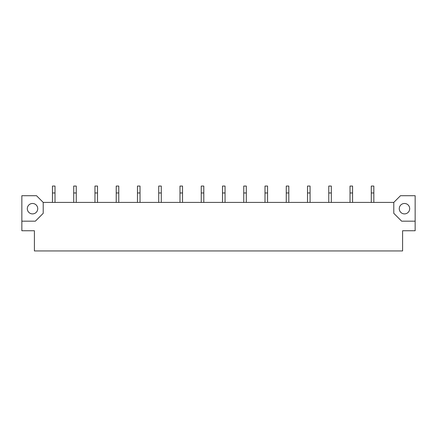 <?xml version="1.0" encoding="UTF-8"?>
<svg xmlns="http://www.w3.org/2000/svg" width="437" height="437" viewBox="0 0 437 437"><rect width="100%" height="100%" fill="white"/><g stroke="black" fill="none" stroke-linecap="round" stroke-linejoin="round"><path stroke-width="0.66" d="M404.482 203.478A5.206 5.206 0 0 0 399.271 208.689A5.206 5.206 0 0 0 404.482 213.895A5.206 5.206 0 0 0 409.688 208.689A5.206 5.206 0 0 0 404.482 203.478M32.518 203.478A5.206 5.206 0 0 0 27.312 208.689A5.206 5.206 0 0 0 32.518 213.895A5.206 5.206 0 0 0 37.729 208.689A5.206 5.206 0 0 0 32.518 203.478M21.85 221.182L21.85 230.747L34.403 230.747L34.403 250.942L402.597 250.942L402.597 230.747L415.15 230.747L415.15 195.71L400.483 195.71L393.786 202.407L43.214 202.407L36.517 195.71L21.85 195.71L21.85 221.182L35.348 221.182L43.214 213.322L43.214 202.407M393.786 202.407L393.786 213.322L401.652 221.182L415.15 221.182M55.007 202.407L55.007 186.058L52.456 186.058L52.456 202.407M76.262 202.407L76.262 186.058L73.711 186.058L73.711 202.407M97.517 202.407L97.517 186.058L94.966 186.058L94.966 202.407M118.771 202.407L118.771 186.058L116.22 186.058L116.22 202.407M140.026 202.407L140.026 186.058L137.475 186.058L137.475 202.407M161.28 202.407L161.28 186.058L158.729 186.058L158.729 202.407M182.535 202.407L182.535 186.058L179.989 186.058L179.989 202.407M203.795 202.407L203.795 186.058L201.244 186.058L201.244 202.407M225.05 202.407L225.05 186.058L222.499 186.058L222.499 202.407M246.304 202.407L246.304 186.058L243.753 186.058L243.753 202.407M267.559 202.407L267.559 186.058L265.008 186.058L265.008 202.407M288.813 202.407L288.813 186.058L286.262 186.058L286.262 202.407M310.068 202.407L310.068 186.058L307.517 186.058L307.517 202.407M331.322 202.407L331.322 186.058L328.771 186.058L328.771 202.407M352.577 202.407L352.577 186.058L350.026 186.058L350.026 202.407M373.832 202.407L373.832 186.058L371.281 186.058L371.281 202.407M55.007 192.968L52.456 192.968M76.262 192.968L73.711 192.968M97.517 192.968L94.966 192.968M118.771 192.968L116.22 192.968M140.026 192.968L137.475 192.968M161.28 192.968L158.729 192.968M182.535 192.968L179.989 192.968M203.795 192.968L201.244 192.968M225.05 192.968L222.499 192.968M246.304 192.968L243.753 192.968M267.559 192.968L265.008 192.968M288.813 192.968L286.262 192.968M310.068 192.968L307.517 192.968M331.322 192.968L328.771 192.968M352.577 192.968L350.026 192.968M373.832 192.968L371.281 192.968"/></g></svg>

